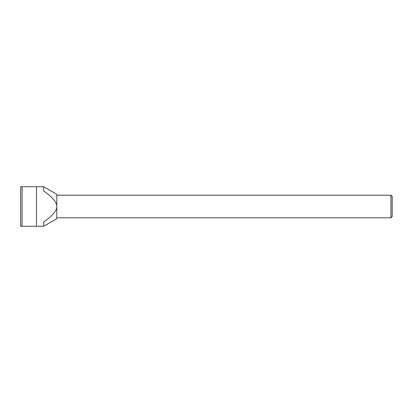 <?xml version="1.0" encoding="UTF-8"?>
<svg xmlns="http://www.w3.org/2000/svg" width="413" height="413" viewBox="0 0 413 413"><rect width="100%" height="100%" fill="white"/><g stroke="black" fill="none" stroke-linecap="round" stroke-linejoin="round"><path stroke-width="0.62" d="M392.19 196.454L392.19 216.546L392.19 196.454L390.935 195.204L390.935 217.796L56.803 217.796M43.69 226.272L56.803 218.704L56.803 206.5C57.144 210.362 52.771 215.55 43.69 222.055L43.69 226.272L36.468 226.272L36.468 186.728L20.65 186.728L20.65 226.272L36.468 226.272M43.69 186.728L43.69 190.945C52.771 197.45 57.144 202.638 56.803 206.5L56.803 194.296L43.69 186.728L36.468 186.728M22.065 186.728L22.065 226.272M390.935 195.204L56.803 195.204M392.19 216.546L390.935 217.796"/></g></svg>
